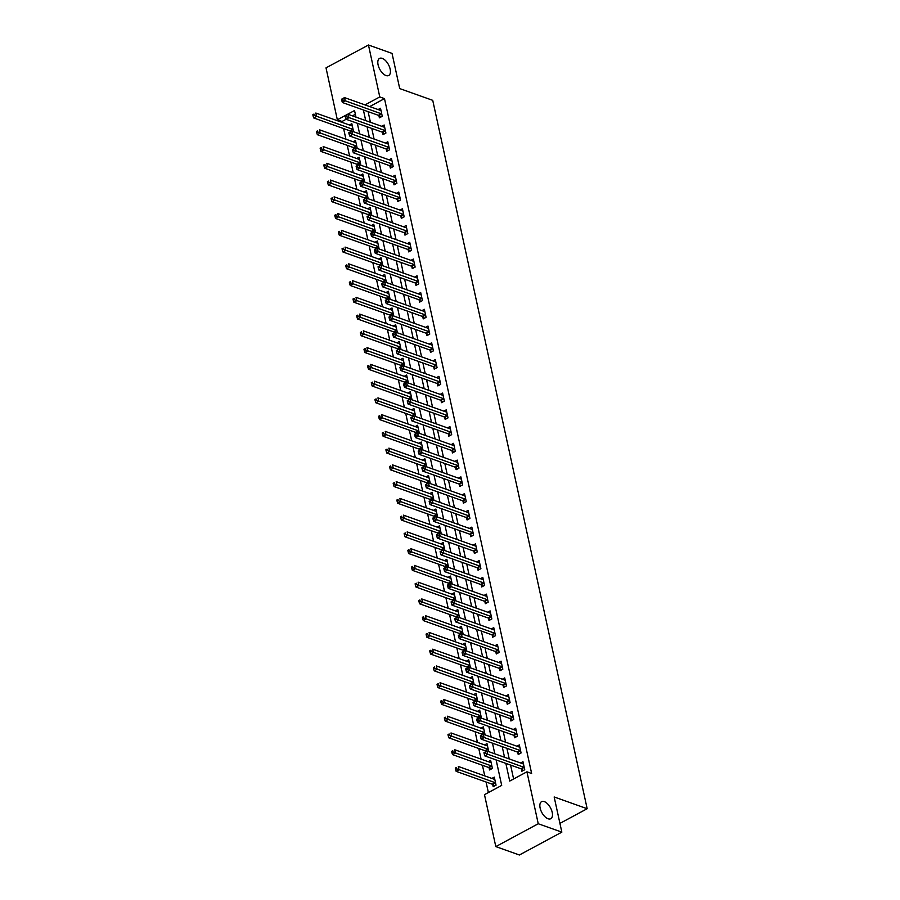 <?xml version="1.0" encoding="UTF-8"?>
<svg xmlns="http://www.w3.org/2000/svg" width="900" height="900" viewBox="0 0 900 900"><rect width="100%" height="100%" fill="white"/><g stroke="black" fill="none" stroke-linecap="round" stroke-linejoin="round"><path stroke-width="1.35" d="M385.988 75.532A9.686 4.928 -118.3 0 1 378.754 67.061A9.686 4.928 -118.3 0 1 379.53 58.432A9.686 4.928 -118.3 0 1 382.252 58.376A9.686 4.928 -118.3 0 1 389.486 66.859A9.686 4.928 -118.3 0 1 388.71 75.487A9.686 4.928 -118.3 0 1 385.988 75.532M548.044 818.764A9.686 4.928 -118.3 0 1 540.799 810.281A9.686 4.928 -118.3 0 1 541.575 801.653A9.686 4.928 -118.3 0 1 544.298 801.607A9.686 4.928 -118.3 0 1 551.531 810.09A9.686 4.928 -118.3 0 1 550.766 818.719A9.686 4.928 -118.3 0 1 548.044 818.764M346.129 119.284L342.056 121.478L337.343 119.79L326.014 67.86L368.46 45L392.04 53.392L399.713 88.582L432.731 100.339L587.171 808.717L554.164 796.961L561.836 832.14L519.39 855L495.81 846.607L484.481 794.666L501.694 785.396L496.136 759.938M342.056 121.478L342.27 122.456M343.609 128.588L345.926 139.207M347.254 145.339L349.571 155.97M350.91 162.101L353.228 172.721M354.566 178.852L356.884 189.472M358.223 195.604L360.54 206.224M361.868 212.355L364.185 222.986M365.524 229.118L367.841 239.737M369.18 245.869L371.498 256.489M372.825 262.62L375.142 273.251M376.481 279.382L378.799 290.002M380.137 296.134L382.455 306.754M383.794 312.885L386.111 323.505M387.439 329.636L389.756 340.267M391.095 346.399L393.412 357.019M394.751 363.15L397.069 373.77M398.407 379.901L400.714 390.521M402.053 396.664L404.37 407.284M405.709 413.415L408.026 424.035M409.365 430.166L411.683 440.786M413.01 446.918L415.327 457.549M416.666 463.68L418.984 474.3M420.322 480.431L422.64 491.051M423.979 497.183L426.285 507.803M427.624 513.945L429.941 524.565M431.28 530.696L433.598 541.316M434.936 547.447L437.254 558.067M438.581 564.199L440.899 574.83M442.238 580.961L444.555 591.581M445.894 597.712L448.211 608.332M449.55 614.464L451.856 625.084M453.195 631.226L455.512 641.846M456.851 647.977L459.169 658.597M460.507 664.729L462.825 675.349M464.152 681.48L466.47 692.111M467.809 698.242L470.126 708.863M471.465 714.994L473.782 725.614M475.121 731.745L477.428 742.365M478.766 748.508L481.084 759.127M482.423 765.259L484.74 775.879M486.079 782.01L488.374 792.562M355.365 114.3L352.451 115.875M492.716 784.53L493.189 786.712L496.058 785.16L494.303 777.116L491.884 778.421M489.06 767.768L489.532 769.95L492.401 768.409L490.646 760.365L488.228 761.67M488.745 751.646L487.001 743.614L484.582 744.919M485.404 751.016L485.572 751.781M485.1 734.895L483.345 726.863L480.926 728.156M481.748 734.265L481.916 735.03M481.444 718.144L479.689 710.1L477.27 711.405M478.103 717.514L478.271 718.279M477.787 701.393L476.032 693.349L473.614 694.654M474.446 700.751L474.615 701.516M474.131 684.63L472.387 676.597L469.969 677.891M470.79 684L470.959 684.765M470.486 667.879L468.731 659.835L466.312 661.14M467.145 667.249L467.303 668.014M466.83 651.127L465.075 643.084L462.656 644.389M463.489 650.486L463.657 651.251M463.174 634.365L461.419 626.332L459.011 627.637M459.832 633.735L460.001 634.5M459.529 617.614L457.774 609.581L455.355 610.875M456.176 616.984L456.345 617.749M455.873 600.863L454.118 592.819L451.699 594.124M452.531 600.232L452.7 600.998M452.216 584.111L450.461 576.067L448.043 577.373M448.875 583.47L449.044 584.235M448.56 567.349L446.816 559.316L444.397 560.61M445.219 566.719L445.387 567.484M444.915 550.597L443.16 542.554L440.741 543.859M441.574 549.967L441.731 550.733M441.259 533.846L439.504 525.803L437.085 527.108M437.918 533.205L438.086 533.97M437.603 517.084L435.848 509.051L433.44 510.356M434.261 516.454L434.43 517.219M433.957 500.332L432.202 492.3L429.784 493.594M430.605 499.702L430.774 500.468M430.301 483.581L428.546 475.537L426.127 476.843M426.96 482.951L427.129 483.716M426.645 466.83L424.89 458.786L422.471 460.091M423.304 466.189L423.473 466.954M422.989 450.067L421.245 442.035L418.826 443.329M419.647 449.438L419.816 450.202M419.344 433.316L417.589 425.272L415.17 426.577M416.002 432.686L416.16 433.451M415.688 416.565L413.933 408.521L411.514 409.826M412.346 415.924L412.515 416.689M412.031 399.814L410.276 391.77L407.869 393.075M408.69 399.173L408.859 399.938M408.386 383.051L406.631 375.019L404.213 376.312M405.034 382.421L405.202 383.186M404.73 366.3L402.975 358.256L400.556 359.561M401.389 365.67L401.558 366.435M401.074 349.549L399.319 341.505L396.9 342.81M397.733 348.907L397.901 349.673M397.418 332.786L395.674 324.754L393.255 326.059M394.076 332.156L394.245 332.921M393.772 316.035L392.017 307.991L389.599 309.296M390.431 315.405L390.589 316.17M390.116 299.284L388.361 291.24L385.942 292.545M386.775 298.654L386.944 299.407M386.46 282.532L384.705 274.489L382.286 275.794M383.119 281.891L383.287 282.656M382.815 265.77L381.06 257.738L378.641 259.031M379.463 265.14L379.631 265.905M379.159 249.019L377.404 240.975L374.985 242.28M375.817 248.389L375.986 249.154M375.502 232.268L373.748 224.224L371.329 225.529M372.161 231.626L372.33 232.391M371.846 215.505L370.103 207.472L367.684 208.778M368.505 214.875L368.674 215.64M368.201 198.754L366.446 190.71L364.027 192.015M364.86 198.124L365.017 198.889M364.545 182.002L362.79 173.959L360.371 175.264M361.204 181.373L361.373 182.126M360.889 165.251L359.134 157.208L356.715 158.513M357.548 164.61L357.716 165.375M357.244 148.489L355.489 140.456L353.07 141.75M353.891 147.859L354.06 148.624M353.588 131.737L351.832 123.694L349.414 124.999M350.246 131.108L350.415 131.873M505.868 763.403L509.715 781.076L526.928 771.806L531.641 773.482L384.491 98.617L369.72 106.571M368.111 111.656L370.429 122.288M371.767 128.419L374.085 139.039M375.424 145.17L377.741 155.79M379.069 161.921L381.386 172.541M382.725 178.672L385.043 189.304M386.381 195.435L388.699 206.055M390.037 212.186L392.344 222.806M393.683 228.938L396 239.569M397.339 245.7L399.656 256.32M400.995 262.451L403.312 273.071M404.64 279.202L406.957 289.822M408.296 295.954L410.614 306.585M411.952 312.716L414.27 323.336M415.609 329.468L417.915 340.088M419.254 346.219L421.571 356.839M422.91 362.981L425.228 373.601M426.566 379.733L428.884 390.353M430.211 396.484L432.529 407.104M433.868 413.235L436.185 423.866M437.524 429.998L439.841 440.618M441.18 446.749L443.486 457.369M444.825 463.5L447.142 474.12M448.481 480.262L450.799 490.882M452.137 497.014L454.455 507.634M455.782 513.765L458.1 524.385M459.439 530.516L461.756 541.148M463.095 547.279L465.412 557.899M466.751 564.03L469.058 574.65M470.396 580.781L472.714 591.401M474.053 597.544L476.37 608.164M477.709 614.295L480.026 624.915M481.354 631.046L483.671 641.666M485.01 647.798L487.327 658.429M488.666 664.56L490.984 675.18M492.322 681.311L494.629 691.931M495.968 698.062L498.285 708.683M499.624 714.825L501.941 725.445M503.28 731.576L505.598 742.196M506.925 748.327L509.243 758.947M510.581 765.079L513.608 778.972M521.392 769.084L521.865 771.266L524.734 769.714L522.979 761.681L520.56 762.975M517.736 752.332L518.209 754.504L521.077 752.962L519.322 744.919L516.904 746.224M514.08 735.57L514.553 737.752L517.421 736.211L515.678 728.168L513.259 729.472M510.435 718.819L510.907 721.001L513.776 719.46L512.021 711.416L509.603 712.721M506.779 702.067L507.251 704.25L510.12 702.697L508.365 694.654L505.946 695.959M503.123 685.316L503.595 687.488L506.464 685.946L504.709 677.903L502.29 679.207M499.466 668.554L499.95 670.736L502.819 669.195L501.064 661.151L498.645 662.456M495.821 651.803L496.294 653.985L499.162 652.433L497.407 644.4L494.989 645.694M492.165 635.051L492.637 637.222L495.506 635.681L493.751 627.637L491.332 628.942M488.509 618.289L488.981 620.471L491.85 618.93L490.106 610.886L487.688 612.191M484.853 601.538L485.336 603.72L488.205 602.179L486.45 594.135L484.031 595.44M481.207 584.786L481.68 586.969L484.549 585.416L482.794 577.384L480.375 578.678M477.551 568.035L478.024 570.206L480.892 568.665L479.137 560.621L476.719 561.926M473.895 551.273L474.379 553.455L477.248 551.914L475.493 543.87L473.074 545.175M470.25 534.521L470.723 536.704L473.591 535.163L471.836 527.119L469.418 528.413M466.594 517.77L467.066 519.952L469.935 518.4L468.18 510.356L465.761 511.661M462.938 501.007L463.41 503.19L466.279 501.649L464.524 493.605L462.116 494.91M459.281 484.256L459.765 486.439L462.634 484.897L460.879 476.854L458.46 478.159M455.636 467.505L456.109 469.688L458.978 468.135L457.223 460.103L454.804 461.396M451.98 450.754L452.452 452.925L455.321 451.384L453.566 443.34L451.147 444.645M448.324 433.991L448.808 436.174L451.665 434.632L449.921 426.589L447.502 427.894M444.679 417.24L445.151 419.423L448.02 417.881L446.265 409.838L443.846 411.131M441.022 400.489L441.495 402.671L444.364 401.119L442.609 393.075L440.19 394.38M437.366 383.726L437.839 385.909L440.707 384.368L438.952 376.324L436.545 377.629M433.71 366.975L434.194 369.157L437.062 367.616L435.308 359.572L432.889 360.877M430.065 350.224L430.537 352.406L433.406 350.854L431.651 342.821L429.233 344.115M426.409 333.473L426.881 335.644L429.75 334.103L427.995 326.059L425.576 327.364M422.752 316.71L423.236 318.892L426.094 317.351L424.35 309.308L421.931 310.613M419.108 299.959L419.58 302.141L422.449 300.6L420.694 292.556L418.275 293.85M415.451 283.207L415.924 285.39L418.793 283.838L417.037 275.794L414.619 277.099M411.795 266.445L412.267 268.627L415.136 267.086L413.381 259.043L410.974 260.347M408.139 249.694L408.623 251.876L411.491 250.335L409.736 242.291L407.317 243.596M404.494 232.942L404.966 235.125L407.835 233.572L406.08 225.54L403.661 226.834M400.838 216.191L401.31 218.362L404.179 216.821L402.424 208.778L400.005 210.083M397.181 199.429L397.665 201.611L400.522 200.07L398.779 192.026L396.36 193.331M393.536 182.678L394.009 184.86L396.877 183.319L395.123 175.275L392.704 176.58M389.88 165.926L390.353 168.109L393.221 166.556L391.466 158.513L389.048 159.817M386.224 149.164L386.696 151.346L389.565 149.805L387.81 141.761L385.391 143.066M382.567 132.412L383.051 134.595L385.92 133.054L384.165 125.01L381.746 126.315M378.923 115.661L379.395 117.844L382.264 116.291L380.509 108.259L378.09 109.552M559.924 823.387L587.171 808.717M561.836 832.14L538.245 823.748L495.81 846.607M368.46 45L379.777 96.941L365.006 104.895M384.491 98.617L379.777 96.941M526.928 771.806L538.245 823.748M363.397 109.98L365.715 120.6M367.054 126.731L369.371 137.362M370.699 143.494L373.016 154.114M374.355 160.245L376.673 170.865M378.011 176.996L380.329 187.616M381.668 193.748L383.974 204.379M385.312 210.51L387.63 221.13M388.969 227.261L391.286 237.881M392.625 244.013L394.942 254.632M396.27 260.775L398.588 271.395M399.926 277.526L402.244 288.146M403.582 294.277L405.9 304.897M407.239 311.029L409.545 321.66M410.884 327.791L413.201 338.411M414.54 344.543L416.858 355.162M418.196 361.294L420.514 371.914M421.841 378.056L424.159 388.676M425.498 394.808L427.815 405.428M429.154 411.559L431.471 422.179M432.81 428.31L435.116 438.941M436.455 445.072L438.772 455.692M440.111 461.824L442.429 472.444M443.767 478.575L446.085 489.195M447.412 495.338L449.73 505.957M451.069 512.089L453.386 522.709M454.725 528.84L457.043 539.46M458.381 545.591L460.688 556.222M462.026 562.354L464.344 572.974M465.683 579.105L468 589.725M469.339 595.856L471.656 606.476M472.984 612.619L475.301 623.239M476.64 629.37L478.957 639.99M480.296 646.121L482.614 656.741M483.952 662.873L486.259 673.504M487.598 679.635L489.915 690.255M491.254 696.386L493.571 707.006M494.91 713.137L497.228 723.758M498.555 729.889L500.873 740.52M502.211 746.651L504.529 757.271M355.984 117.135L354.544 110.531L337.343 119.79M494.798 753.806L492.491 743.186M491.152 737.055L488.835 726.435M487.496 720.293L485.179 709.673M483.84 703.541L481.522 692.921M480.195 686.79L477.877 676.17M476.539 670.039L474.221 659.408M472.882 653.276L470.565 642.656M469.226 636.525L466.909 625.905M465.581 619.774L463.264 609.154M461.925 603.023L459.608 592.391M458.269 586.26L455.951 575.64M454.613 569.509L452.306 558.889M450.968 552.757L448.65 542.126M447.311 535.995L444.994 525.375M443.655 519.244L441.338 508.624M440.01 502.493L437.692 491.873M436.354 485.741L434.036 475.11M432.697 468.979L430.38 458.359M429.041 452.228L426.735 441.608M425.396 435.476L423.079 424.856M421.74 418.714L419.423 408.094M418.084 401.963L415.766 391.343M414.439 385.211L412.121 374.591M410.782 368.46L408.465 357.829M407.126 351.697L404.809 341.077M403.47 334.946L401.164 324.326M399.825 318.195L397.507 307.575M396.169 301.433L393.851 290.812M392.512 284.681L390.195 274.061M388.868 267.93L386.55 257.31M385.211 251.179L382.894 240.547M381.555 234.416L379.238 223.796M377.899 217.665L375.593 207.045M374.254 200.914L371.936 190.294M370.598 184.151L368.28 173.531M366.941 167.4L364.624 156.78M363.296 150.649L360.979 140.029M359.64 133.898L357.322 123.266M483.964 752.67L484.256 754.009L485.404 753.39L485.111 752.051L483.964 752.67L486.979 751.028L523.012 763.852A1.519 0.765 61.7 0 0 523.35 763.886L523.451 763.852M485.111 752.051L486.979 751.028L487.71 754.369L484.841 755.921L520.886 768.746A1.519 0.765 61.7 0 1 521.257 768.971L523.17 770.558M524.261 767.543L524.126 767.43A1.519 0.765 61.7 0 0 523.744 767.205L485.404 753.39M484.256 754.009L484.841 755.921M494.775 779.299L494.674 779.321A1.519 0.765 -118.3 0 1 494.336 779.299L458.303 766.462L459.034 769.815L456.165 771.356L492.21 784.192A1.519 0.765 -118.3 0 1 492.581 784.418L494.494 786.004M456.728 768.836L456.435 767.498L455.287 768.116L455.58 769.455L456.728 768.836L495.067 782.651A1.519 0.765 -118.3 0 1 495.45 782.876L495.585 782.977M455.287 768.116L456.435 767.498M456.165 771.356L455.58 769.455M480.319 735.919L480.611 737.258L481.759 736.639L481.466 735.3L480.319 735.919L483.334 734.265L519.368 747.101A1.519 0.765 61.7 0 0 519.694 747.124L519.795 747.101M481.466 735.3L483.334 734.265L484.065 737.617L481.196 739.159L517.23 751.995A1.519 0.765 61.7 0 1 517.601 752.22L519.525 753.806M520.605 750.78L520.47 750.679A1.519 0.765 61.7 0 0 520.099 750.454L481.759 736.639M480.611 737.258L481.196 739.159M476.662 719.168L476.955 720.506L478.103 719.887L477.81 718.549L476.662 719.168L479.678 717.514L515.711 730.35A1.519 0.765 61.7 0 0 516.038 730.373L516.15 730.35M477.81 718.549L479.678 717.514L480.409 720.866L477.54 722.408L513.574 735.244A1.519 0.765 61.7 0 1 513.945 735.469L515.869 737.044M516.949 734.029L516.814 733.916A1.519 0.765 61.7 0 0 516.442 733.691L478.103 719.887M476.955 720.506L477.54 722.408M473.006 702.405L473.299 703.744L474.446 703.136L474.154 701.786L473.006 702.405L476.021 700.762L512.055 713.587A1.519 0.765 61.7 0 0 512.392 713.621L512.494 713.599M474.154 701.786L476.021 700.762L476.752 704.115L473.884 705.656L509.918 718.481A1.519 0.765 61.7 0 1 510.3 718.706L512.212 720.293M513.293 717.278L513.158 717.165A1.519 0.765 61.7 0 0 512.786 716.94L474.446 703.136M473.299 703.744L473.884 705.656M491.119 762.548L491.017 762.57A1.519 0.765 -118.3 0 1 490.691 762.548L454.657 749.711L455.389 753.064L452.52 754.605L488.554 767.441A1.519 0.765 -118.3 0 1 488.925 767.666L490.849 769.241M453.082 752.085L452.79 750.746L451.642 751.365L451.935 752.704L453.082 752.085L491.423 765.9A1.519 0.765 -118.3 0 1 491.794 766.114L491.929 766.226M451.642 751.365L452.79 750.746M452.52 754.605L451.935 752.704M487.474 745.796L487.361 745.819A1.519 0.765 -118.3 0 1 487.035 745.785L451.001 732.96L451.733 736.312L448.864 737.854L484.897 750.69A1.519 0.765 -118.3 0 1 485.269 750.904L486.034 751.534M449.426 735.334L449.134 733.984L447.986 734.602L448.279 735.952L449.426 735.334L487.766 749.137A1.519 0.765 -118.3 0 1 488.137 749.363L488.272 749.475M447.986 734.602L449.134 733.984M448.864 737.854L448.279 735.952M483.817 729.034L483.716 729.067A1.519 0.765 -118.3 0 1 483.379 729.034L447.345 716.197L448.076 719.55L445.207 721.102L481.241 733.928A1.519 0.765 -118.3 0 1 481.624 734.153L482.377 734.783M445.77 718.571L445.478 717.232L444.33 717.851L444.623 719.19L445.77 718.571L484.11 732.386A1.519 0.765 -118.3 0 1 484.481 732.611L484.616 732.724M444.33 717.851L445.478 717.232M445.207 721.102L444.623 719.19M469.361 685.654L469.654 686.992L470.801 686.374L470.509 685.035L469.361 685.654L472.376 684L508.41 696.836A1.519 0.765 61.7 0 0 508.736 696.87L508.838 696.836M470.509 685.035L472.376 684L473.096 687.352L470.239 688.905L506.272 701.73A1.519 0.765 61.7 0 1 506.644 701.955L508.567 703.541M509.647 700.526L509.512 700.414A1.519 0.765 61.7 0 0 509.141 700.189L470.801 686.374M469.654 686.992L470.239 688.905M480.161 712.283L480.06 712.305A1.519 0.765 -118.3 0 1 479.734 712.283L443.7 699.446L444.42 702.799L441.562 704.34L477.596 717.176A1.519 0.765 -118.3 0 1 477.968 717.401L478.721 718.031M442.125 701.82L441.832 700.481L440.685 701.1L440.978 702.439L442.125 701.82L480.465 715.635A1.519 0.765 -118.3 0 1 480.836 715.849L480.971 715.961M440.685 701.1L441.832 700.481M441.562 704.34L440.978 702.439M465.705 668.903L465.998 670.241L467.145 669.623L466.853 668.284L465.705 668.903L468.72 667.249L504.754 680.085A1.519 0.765 61.7 0 0 505.08 680.107L505.192 680.085M466.853 668.284L468.72 667.249L469.451 670.601L466.582 672.143L502.616 684.979A1.519 0.765 61.7 0 1 502.988 685.204L504.911 686.79M505.991 683.764L505.856 683.651A1.519 0.765 61.7 0 0 505.485 683.438L467.145 669.623M465.998 670.241L466.582 672.143M462.049 652.151L462.341 653.49L463.489 652.871L463.196 651.533L462.049 652.151L465.064 650.498L501.098 663.322A1.519 0.765 61.7 0 0 501.435 663.356L501.536 663.334M463.196 651.533L465.064 650.498L465.795 653.85L462.926 655.391L498.96 668.227A1.519 0.765 61.7 0 1 499.331 668.441L501.255 670.028M502.335 667.012L502.2 666.9A1.519 0.765 61.7 0 0 501.829 666.675L463.489 652.871M462.341 653.49L462.926 655.391M458.392 635.389L458.685 636.727L459.832 636.109L459.54 634.77L458.392 635.389L461.407 633.746L497.441 646.571A1.519 0.765 61.7 0 0 497.779 646.605L497.88 646.571M459.54 634.77L461.407 633.746L462.139 637.087L459.27 638.64L495.315 651.465A1.519 0.765 61.7 0 1 495.686 651.69L497.599 653.276M498.69 650.261L498.555 650.149A1.519 0.765 61.7 0 0 498.173 649.924L459.832 636.109M458.685 636.727L459.27 638.64M454.748 618.637L455.04 619.976L456.188 619.357L455.895 618.019L454.748 618.637L457.762 616.984L493.796 629.82A1.519 0.765 61.7 0 0 494.123 629.842L494.224 629.82M455.895 618.019L457.762 616.984L458.494 620.336L455.625 621.877L491.659 634.714A1.519 0.765 61.7 0 1 492.03 634.939L493.954 636.525M495.034 633.499L494.899 633.398A1.519 0.765 61.7 0 0 494.527 633.173L456.188 619.357M455.04 619.976L455.625 621.877M451.091 601.886L451.384 603.225L452.531 602.606L452.239 601.268L451.091 601.886L454.106 600.232L490.14 613.069A1.519 0.765 61.7 0 0 490.466 613.091L490.579 613.069M452.239 601.268L454.106 600.232L454.838 603.585L451.969 605.126L488.002 617.962A1.519 0.765 61.7 0 1 488.374 618.188L490.298 619.762M491.377 616.748L491.243 616.635A1.519 0.765 61.7 0 0 490.871 616.421L452.531 602.606M451.384 603.225L451.969 605.126M476.516 695.531L476.404 695.554A1.519 0.765 -118.3 0 1 476.077 695.531L440.044 682.695L440.775 686.048L437.906 687.589L473.94 700.425A1.519 0.765 -118.3 0 1 474.311 700.639L475.076 701.269M438.469 685.069L438.176 683.73L437.029 684.349L437.321 685.688L438.469 685.069L476.809 698.873A1.519 0.765 -118.3 0 1 477.18 699.097L477.315 699.21M437.029 684.349L438.176 683.73M437.906 687.589L437.321 685.688M472.86 678.769L472.759 678.803A1.519 0.765 -118.3 0 1 472.421 678.769L436.387 665.944L437.119 669.285L434.25 670.837L470.284 683.663A1.519 0.765 -118.3 0 1 470.655 683.887L471.42 684.518M434.812 668.317L434.52 666.967L433.373 667.586L433.665 668.925L434.812 668.317L473.152 682.121A1.519 0.765 -118.3 0 1 473.524 682.346L473.659 682.459M433.373 667.586L434.52 666.967M434.25 670.837L433.665 668.925M469.204 662.018L469.103 662.051A1.519 0.765 -118.3 0 1 468.765 662.018L432.731 649.181L433.463 652.534L430.594 654.075L466.627 666.911A1.519 0.765 -118.3 0 1 467.01 667.136L467.764 667.766M431.156 651.555L430.864 650.216L429.716 650.835L430.009 652.174L431.156 651.555L469.496 665.37A1.519 0.765 -118.3 0 1 469.879 665.595L470.014 665.696M429.716 650.835L430.864 650.216M430.594 654.075L430.009 652.174M465.548 645.266L465.446 645.289A1.519 0.765 -118.3 0 1 465.12 645.266L429.086 632.43L429.817 635.783L426.949 637.324L462.983 650.16A1.519 0.765 -118.3 0 1 463.354 650.385L464.119 651.004M427.511 634.804L427.219 633.465L426.071 634.084L426.364 635.423L427.511 634.804L465.851 648.619A1.519 0.765 -118.3 0 1 466.223 648.832L466.358 648.945M426.071 634.084L427.219 633.465M426.949 637.324L426.364 635.423M461.902 628.515L461.79 628.538A1.519 0.765 -118.3 0 1 461.464 628.504L425.43 615.679L426.161 619.031L423.293 620.572L459.326 633.409A1.519 0.765 -118.3 0 1 459.697 633.623L460.463 634.252M423.855 618.053L423.562 616.714L422.415 617.321L422.707 618.671L423.855 618.053L462.195 631.856A1.519 0.765 -118.3 0 1 462.566 632.081L462.701 632.194M422.415 617.321L423.562 616.714M423.293 620.572L422.707 618.671M447.435 585.124L447.728 586.474L448.875 585.855L448.582 584.505L447.435 585.124L450.45 583.481L486.484 596.306A1.519 0.765 61.7 0 0 486.821 596.34L486.923 596.317M448.582 584.505L450.45 583.481L451.181 586.834L448.312 588.375L484.346 601.2A1.519 0.765 61.7 0 1 484.729 601.425L486.641 603.011M487.721 599.996L487.586 599.884A1.519 0.765 61.7 0 0 487.215 599.659L448.875 585.855M447.728 586.474L448.312 588.375M458.246 611.752L458.145 611.786A1.519 0.765 -118.3 0 1 457.808 611.752L421.774 598.928L422.505 602.269L419.636 603.821L455.67 616.646A1.519 0.765 -118.3 0 1 456.053 616.871L456.806 617.501M420.199 601.29L419.906 599.951L418.759 600.57L419.051 601.909L420.199 601.29L458.539 615.105A1.519 0.765 -118.3 0 1 458.91 615.33L459.045 615.442M418.759 600.57L419.906 599.951M419.636 603.821L419.051 601.909M443.79 568.373L444.082 569.711L445.23 569.092L444.938 567.754L443.79 568.373L446.805 566.719L482.839 579.555A1.519 0.765 61.7 0 0 483.165 579.589L483.266 579.555M444.938 567.754L446.805 566.719L447.525 570.071L444.668 571.624L480.701 584.449A1.519 0.765 61.7 0 1 481.072 584.674L482.996 586.26M484.076 583.245L483.941 583.133A1.519 0.765 61.7 0 0 483.57 582.908L445.23 569.092M444.082 569.711L444.668 571.624M454.59 595.001L454.489 595.024A1.519 0.765 -118.3 0 1 454.162 595.001L418.129 582.165L418.849 585.518L415.991 587.059L452.025 599.895A1.519 0.765 -118.3 0 1 452.396 600.12L453.15 600.75M416.543 584.539L416.261 583.2L415.114 583.819L415.406 585.158L416.543 584.539L454.894 598.354A1.519 0.765 -118.3 0 1 455.265 598.567L455.4 598.68M415.114 583.819L416.261 583.2M415.991 587.059L415.406 585.158M440.134 551.621L440.426 552.96L441.574 552.341L441.281 551.002L440.134 551.621L443.149 549.967L479.183 562.804A1.519 0.765 61.7 0 0 479.509 562.826L479.621 562.804M441.281 551.002L443.149 549.967L443.88 553.32L441.011 554.861L477.045 567.697A1.519 0.765 61.7 0 1 477.416 567.923L479.34 569.509M480.42 566.483L480.285 566.37A1.519 0.765 61.7 0 0 479.914 566.156L441.574 552.341M440.426 552.96L441.011 554.861M450.945 578.25L450.832 578.273A1.519 0.765 -118.3 0 1 450.506 578.25L414.473 565.414L415.204 568.766L412.335 570.308L448.369 583.144A1.519 0.765 -118.3 0 1 448.74 583.357L449.505 583.988M412.897 567.788L412.605 566.449L411.457 567.067L411.75 568.406L412.897 567.788L451.238 581.591A1.519 0.765 -118.3 0 1 451.609 581.816L451.744 581.929M411.457 567.067L412.605 566.449M412.335 570.308L411.75 568.406M436.478 534.87L436.77 536.209L437.918 535.59L437.625 534.251L436.478 534.87L439.493 533.216L475.526 546.053A1.519 0.765 61.7 0 0 475.864 546.075L475.965 546.053M437.625 534.251L439.493 533.216L440.224 536.569L437.355 538.11L473.389 550.946A1.519 0.765 61.7 0 1 473.76 551.16L475.684 552.746M476.764 549.731L476.629 549.619A1.519 0.765 61.7 0 0 476.257 549.394L437.918 535.59M436.77 536.209L437.355 538.11M447.289 561.499L447.188 561.521A1.519 0.765 -118.3 0 1 446.85 561.488L410.816 548.663L411.548 552.015L408.679 553.556L444.713 566.381A1.519 0.765 -118.3 0 1 445.084 566.606L445.849 567.236M409.241 551.036L408.949 549.686L407.801 550.305L408.094 551.644L409.241 551.036L447.581 564.84A1.519 0.765 -118.3 0 1 447.952 565.065L448.088 565.178M407.801 550.305L408.949 549.686M408.679 553.556L408.094 551.644M432.821 518.108L433.114 519.446L434.261 518.827L433.969 517.489L432.821 518.108L435.836 516.465L471.87 529.29A1.519 0.765 61.7 0 0 472.207 529.324L472.309 529.29M433.969 517.489L435.836 516.465L436.567 519.806L433.699 521.359L469.733 534.184A1.519 0.765 61.7 0 1 470.115 534.409L472.027 535.995M473.119 532.98L472.984 532.868A1.519 0.765 61.7 0 0 472.601 532.642L434.261 518.827M433.114 519.446L433.699 521.359M443.632 544.736L443.531 544.77A1.519 0.765 -118.3 0 1 443.194 544.736L407.16 531.9L407.891 535.252L405.022 536.805L441.056 549.63A1.519 0.765 -118.3 0 1 441.439 549.855L442.192 550.485M405.585 534.274L405.293 532.935L404.145 533.554L404.438 534.892L405.585 534.274L443.925 548.089A1.519 0.765 -118.3 0 1 444.308 548.314L444.442 548.415M404.145 533.554L405.293 532.935M405.022 536.805L404.438 534.892M429.176 501.356L429.469 502.695L430.616 502.076L430.324 500.738L429.176 501.356L432.191 499.702L468.225 512.539A1.519 0.765 61.7 0 0 468.551 512.561L468.652 512.539M430.324 500.738L432.191 499.702L432.923 503.055L430.054 504.596L466.088 517.433A1.519 0.765 61.7 0 1 466.459 517.658L468.382 519.244M469.463 516.217L469.327 516.116A1.519 0.765 61.7 0 0 468.956 515.891L430.616 502.076M429.469 502.695L430.054 504.596M439.976 527.985L439.875 528.007A1.519 0.765 -118.3 0 1 439.549 527.985L403.515 515.149L404.246 518.501L401.377 520.043L437.411 532.879A1.519 0.765 -118.3 0 1 437.782 533.104L438.548 533.722M401.94 517.523L401.647 516.184L400.5 516.803L400.793 518.141L401.94 517.523L440.28 531.337A1.519 0.765 -118.3 0 1 440.651 531.551L440.786 531.664M400.5 516.803L401.647 516.184M401.377 520.043L400.793 518.141M425.52 484.605L425.812 485.944L426.96 485.325L426.668 483.986L425.52 484.605L428.535 482.951L464.569 495.787A1.519 0.765 61.7 0 0 464.895 495.81L465.007 495.787M426.668 483.986L428.535 482.951L429.266 486.304L426.397 487.845L462.431 500.681A1.519 0.765 61.7 0 1 462.803 500.906L464.726 502.481M465.806 499.466L465.671 499.354A1.519 0.765 61.7 0 0 465.3 499.14L426.96 485.325M425.812 485.944L426.397 487.845M421.864 467.843L422.156 469.192L423.304 468.574L423.011 467.224L421.864 467.843L424.879 466.2L460.912 479.025A1.519 0.765 61.7 0 0 461.25 479.059L461.351 479.036M423.011 467.224L424.879 466.2L425.61 469.553L422.741 471.094L458.775 483.93A1.519 0.765 61.7 0 1 459.157 484.144L461.07 485.73M462.15 482.715L462.015 482.603A1.519 0.765 61.7 0 0 461.644 482.377L423.304 468.574M422.156 469.192L422.741 471.094M418.219 451.091L418.511 452.43L419.647 451.811L419.366 450.473L418.219 451.091L421.234 449.438L457.267 462.274A1.519 0.765 61.7 0 0 457.594 462.308L457.695 462.274M419.366 450.473L421.234 449.438L421.954 452.79L419.096 454.343L455.13 467.168A1.519 0.765 61.7 0 1 455.501 467.392L457.425 468.979M458.505 465.964L458.37 465.851A1.519 0.765 61.7 0 0 457.999 465.626L419.647 451.811M418.511 452.43L419.096 454.343M414.562 434.34L414.855 435.679L416.002 435.06L415.71 433.721L414.562 434.34L417.577 432.686L453.611 445.522A1.519 0.765 61.7 0 0 453.938 445.545L454.05 445.522M415.71 433.721L417.577 432.686L418.309 436.039L415.44 437.58L451.474 450.416A1.519 0.765 61.7 0 1 451.845 450.641L453.769 452.228M454.849 449.201L454.714 449.089A1.519 0.765 61.7 0 0 454.343 448.875L416.002 435.06M414.855 435.679L415.44 437.58M410.906 417.589L411.199 418.928L412.346 418.309L412.054 416.97L410.906 417.589L413.921 415.935L449.955 428.771A1.519 0.765 61.7 0 0 450.293 428.794L450.394 428.771M412.054 416.97L413.921 415.935L414.652 419.287L411.784 420.829L447.817 433.665A1.519 0.765 61.7 0 1 448.189 433.879L450.113 435.465M451.192 432.45L451.058 432.338A1.519 0.765 61.7 0 0 450.686 432.113L412.346 418.309M411.199 418.928L411.784 420.829M407.25 400.826L407.543 402.165L408.69 401.558L408.397 400.207L407.25 400.826L410.265 399.184L446.299 412.009A1.519 0.765 61.7 0 0 446.636 412.043L446.738 412.02M408.397 400.207L410.265 399.184L410.996 402.525L408.127 404.077L444.161 416.902A1.519 0.765 61.7 0 1 444.544 417.127L446.456 418.714M447.548 415.699L447.412 415.586A1.519 0.765 61.7 0 0 447.03 415.361L408.69 401.558M407.543 402.165L408.127 404.077M403.605 384.075L403.897 385.414L405.045 384.795L404.752 383.456L403.605 384.075L406.62 382.421L442.654 395.257A1.519 0.765 61.7 0 0 442.98 395.291L443.081 395.257M404.752 383.456L406.62 382.421L407.351 385.774L404.483 387.315L440.516 400.151A1.519 0.765 61.7 0 1 440.887 400.376L442.811 401.963M443.891 398.936L443.756 398.835A1.519 0.765 61.7 0 0 443.385 398.61L405.045 384.795M403.897 385.414L404.483 387.315M399.949 367.324L400.241 368.662L401.389 368.044L401.096 366.705L399.949 367.324L402.964 365.67L438.998 378.506A1.519 0.765 61.7 0 0 439.324 378.529L439.436 378.506M401.096 366.705L402.964 365.67L403.695 369.022L400.826 370.564L436.86 383.4A1.519 0.765 61.7 0 1 437.231 383.625L439.155 385.2M440.235 382.185L440.1 382.072A1.519 0.765 61.7 0 0 439.729 381.859L401.389 368.044M400.241 368.662L400.826 370.564M396.293 350.561L396.585 351.911L397.733 351.293L397.44 349.954L396.293 350.561L399.308 348.919L435.341 361.744A1.519 0.765 61.7 0 0 435.679 361.777L435.78 361.755M397.44 349.954L399.308 348.919L400.039 352.271L397.17 353.812L433.204 366.649A1.519 0.765 61.7 0 1 433.586 366.863L435.499 368.449M436.579 365.434L436.444 365.321A1.519 0.765 61.7 0 0 436.072 365.096L397.733 351.293M396.585 351.911L397.17 353.812M392.647 333.81L392.94 335.149L394.076 334.53L393.795 333.191L392.647 333.81L395.651 332.168L431.696 344.993A1.519 0.765 61.7 0 0 432.022 345.026L432.124 344.993M393.795 333.191L395.651 332.168L396.382 335.509L393.525 337.061L429.559 349.886A1.519 0.765 61.7 0 1 429.93 350.111L431.854 351.697M432.934 348.683L432.799 348.57A1.519 0.765 61.7 0 0 432.428 348.345L394.076 334.53M392.94 335.149L393.525 337.061M388.991 317.059L389.284 318.397L390.431 317.779L390.139 316.44L388.991 317.059L392.006 315.405L428.04 328.241A1.519 0.765 61.7 0 0 428.366 328.264L428.479 328.241M390.139 316.44L392.006 315.405L392.738 318.757L389.869 320.299L425.902 333.135A1.519 0.765 61.7 0 1 426.274 333.36L428.197 334.946M429.277 331.92L429.142 331.808A1.519 0.765 61.7 0 0 428.771 331.594L390.431 317.779M389.284 318.397L389.869 320.299M385.335 300.308L385.627 301.646L386.775 301.027L386.483 299.689L385.335 300.308L388.35 298.654L424.384 311.49A1.519 0.765 61.7 0 0 424.721 311.512L424.822 311.49M386.483 299.689L388.35 298.654L389.081 302.006L386.213 303.548L422.246 316.384A1.519 0.765 61.7 0 1 422.618 316.598L424.541 318.184M425.621 315.169L425.486 315.056A1.519 0.765 61.7 0 0 425.115 314.831L386.775 301.027M385.627 301.646L386.213 303.548M381.679 283.545L381.971 284.884L383.119 284.276L382.826 282.926L381.679 283.545L384.694 281.903L420.728 294.728A1.519 0.765 61.7 0 0 421.065 294.761L421.166 294.739M382.826 282.926L384.694 281.903L385.425 285.255L382.556 286.796L418.59 299.621A1.519 0.765 61.7 0 1 418.973 299.846L420.885 301.433M421.976 298.418L421.841 298.305A1.519 0.765 61.7 0 0 421.459 298.08L383.119 284.276M381.971 284.884L382.556 286.796M378.034 266.794L378.326 268.132L379.474 267.514L379.181 266.175L378.034 266.794L381.049 265.14L417.082 277.976A1.519 0.765 61.7 0 0 417.409 278.01L417.51 277.976M379.181 266.175L381.049 265.14L381.78 268.493L378.911 270.045L414.945 282.87A1.519 0.765 61.7 0 1 415.316 283.095L417.24 284.681M418.32 281.655L418.185 281.554A1.519 0.765 61.7 0 0 417.814 281.329L379.474 267.514M378.326 268.132L378.911 270.045M374.377 250.042L374.67 251.381L375.817 250.763L375.525 249.424L374.377 250.042L377.392 248.389L413.426 261.225A1.519 0.765 61.7 0 0 413.752 261.248L413.865 261.225M375.525 249.424L377.392 248.389L378.124 251.741L375.255 253.282L411.289 266.119A1.519 0.765 61.7 0 1 411.66 266.344L413.584 267.93M414.664 264.904L414.529 264.791A1.519 0.765 61.7 0 0 414.157 264.577L375.817 250.763M374.67 251.381L375.255 253.282M370.721 233.28L371.014 234.63L372.161 234.011L371.869 232.672L370.721 233.28L373.736 231.638L409.77 244.463A1.519 0.765 61.7 0 0 410.108 244.496L410.209 244.474M371.869 232.672L373.736 231.638L374.468 234.99L371.599 236.531L407.632 249.368A1.519 0.765 61.7 0 1 408.015 249.581L409.928 251.167M411.007 248.153L410.873 248.04A1.519 0.765 61.7 0 0 410.501 247.815L372.161 234.011M371.014 234.63L371.599 236.531M367.076 216.529L367.369 217.868L368.505 217.249L368.213 215.91L367.076 216.529L370.08 214.886L406.125 227.711A1.519 0.765 61.7 0 0 406.451 227.745L406.553 227.711M368.213 215.91L370.08 214.886L370.811 218.227L367.954 219.78L403.988 232.605A1.519 0.765 61.7 0 1 404.359 232.83L406.282 234.416M407.363 231.401L407.228 231.289A1.519 0.765 61.7 0 0 406.856 231.064L368.505 217.249M367.369 217.868L367.954 219.78M363.42 199.778L363.713 201.116L364.86 200.498L364.567 199.159L363.42 199.778L366.435 198.124L402.469 210.96A1.519 0.765 61.7 0 0 402.795 210.982L402.907 210.96M364.567 199.159L366.435 198.124L367.166 201.476L364.298 203.018L400.331 215.854A1.519 0.765 61.7 0 1 400.702 216.079L402.626 217.665M403.706 214.639L403.571 214.526A1.519 0.765 61.7 0 0 403.2 214.312L364.86 200.498M363.713 201.116L364.298 203.018M436.331 511.234L436.219 511.256A1.519 0.765 -118.3 0 1 435.892 511.223L399.859 498.397L400.59 501.75L397.721 503.291L433.755 516.127A1.519 0.765 -118.3 0 1 434.126 516.341L434.891 516.971M398.284 500.771L397.991 499.433L396.844 500.04L397.136 501.39L398.284 500.771L436.624 514.575A1.519 0.765 -118.3 0 1 436.995 514.8L437.13 514.913M396.844 500.04L397.991 499.433M397.721 503.291L397.136 501.39M432.675 494.471L432.574 494.505A1.519 0.765 -118.3 0 1 432.236 494.471L396.202 481.646L396.934 484.988L394.065 486.54L430.099 499.365A1.519 0.765 -118.3 0 1 430.481 499.59L431.235 500.22M394.627 484.009L394.335 482.67L393.188 483.289L393.48 484.627L394.627 484.009L432.968 497.824A1.519 0.765 -118.3 0 1 433.339 498.049L433.474 498.161M393.188 483.289L394.335 482.67M394.065 486.54L393.48 484.627M429.019 477.72L428.918 477.743A1.519 0.765 -118.3 0 1 428.591 477.72L392.546 464.884L393.277 468.236L390.42 469.777L426.454 482.614A1.519 0.765 -118.3 0 1 426.825 482.839L427.579 483.469M390.971 467.257L390.679 465.919L389.543 466.537L389.835 467.876L390.971 467.257L429.322 481.072A1.519 0.765 -118.3 0 1 429.694 481.286L429.829 481.399M389.543 466.537L390.679 465.919M390.42 469.777L389.835 467.876M425.374 460.969L425.261 460.991A1.519 0.765 -118.3 0 1 424.935 460.969L388.901 448.132L389.632 451.485L386.764 453.026L422.798 465.863A1.519 0.765 -118.3 0 1 423.169 466.076L423.934 466.706M387.326 450.506L387.034 449.168L385.886 449.786L386.179 451.125L387.326 450.506L425.666 464.31A1.519 0.765 -118.3 0 1 426.037 464.535L426.173 464.647M385.886 449.786L387.034 449.168M386.764 453.026L386.179 451.125M421.718 444.218L421.616 444.24A1.519 0.765 -118.3 0 1 421.279 444.206L385.245 431.381L385.976 434.734L383.108 436.275L419.141 449.1A1.519 0.765 -118.3 0 1 419.512 449.325L420.277 449.955M383.67 433.755L383.377 432.405L382.23 433.024L382.522 434.363L383.67 433.755L422.01 447.559A1.519 0.765 -118.3 0 1 422.381 447.784L422.516 447.896M382.23 433.024L383.377 432.405M383.108 436.275L382.522 434.363M418.061 427.455L417.96 427.489A1.519 0.765 -118.3 0 1 417.623 427.455L381.589 414.619L382.32 417.971L379.451 419.524L415.485 432.349A1.519 0.765 -118.3 0 1 415.868 432.574L416.621 433.204M380.014 416.993L379.721 415.654L378.574 416.272L378.866 417.611L380.014 416.993L418.354 430.808A1.519 0.765 -118.3 0 1 418.736 431.032L418.871 431.134M378.574 416.272L379.721 415.654M379.451 419.524L378.866 417.611M414.405 410.704L414.304 410.726A1.519 0.765 -118.3 0 1 413.978 410.704L377.944 397.868L378.675 401.22L375.806 402.761L411.84 415.598A1.519 0.765 -118.3 0 1 412.211 415.822L412.976 416.441M376.369 400.241L376.076 398.902L374.929 399.521L375.221 400.86L376.369 400.241L414.709 414.056A1.519 0.765 -118.3 0 1 415.08 414.27L415.215 414.382M374.929 399.521L376.076 398.902M375.806 402.761L375.221 400.86M410.76 393.952L410.647 393.975A1.519 0.765 -118.3 0 1 410.321 393.941L374.287 381.116L375.019 384.469L372.15 386.01L408.184 398.846A1.519 0.765 -118.3 0 1 408.555 399.06L409.32 399.69M372.713 383.49L372.42 382.151L371.272 382.759L371.565 384.109L372.713 383.49L411.053 397.294A1.519 0.765 -118.3 0 1 411.424 397.519L411.559 397.631M371.272 382.759L372.42 382.151M372.15 386.01L371.565 384.109M407.104 377.19L407.002 377.224A1.519 0.765 -118.3 0 1 406.665 377.19L370.631 364.365L371.363 367.706L368.494 369.259L404.527 382.084A1.519 0.765 -118.3 0 1 404.91 382.309L405.664 382.939M369.056 366.728L368.764 365.389L367.616 366.007L367.909 367.346L369.056 366.728L407.396 380.543A1.519 0.765 -118.3 0 1 407.767 380.767L407.902 380.88M367.616 366.007L368.764 365.389M368.494 369.259L367.909 367.346M403.447 360.439L403.346 360.461A1.519 0.765 -118.3 0 1 403.02 360.439L366.975 347.603L367.706 350.955L364.849 352.496L400.882 365.332A1.519 0.765 -118.3 0 1 401.254 365.558L402.007 366.188M365.4 349.976L365.108 348.637L363.971 349.256L364.264 350.595L365.4 349.976L403.751 363.791A1.519 0.765 -118.3 0 1 404.123 364.016L404.257 364.118M363.971 349.256L365.108 348.637M364.849 352.496L364.264 350.595M399.803 343.688L399.69 343.71A1.519 0.765 -118.3 0 1 399.364 343.688L363.33 330.851L364.061 334.204L361.192 335.745L397.226 348.581A1.519 0.765 -118.3 0 1 397.598 348.795L398.363 349.425M361.755 333.225L361.463 331.886L360.315 332.505L360.608 333.844L361.755 333.225L400.095 347.029A1.519 0.765 -118.3 0 1 400.466 347.254L400.601 347.366M360.315 332.505L361.463 331.886M361.192 335.745L360.608 333.844M396.146 326.936L396.045 326.959A1.519 0.765 -118.3 0 1 395.707 326.925L359.674 314.1L360.405 317.452L357.536 318.994L393.57 331.819A1.519 0.765 -118.3 0 1 393.941 332.044L394.706 332.674M358.099 316.474L357.806 315.124L356.659 315.743L356.951 317.081L358.099 316.474L396.439 330.277A1.519 0.765 -118.3 0 1 396.81 330.502L396.945 330.615M356.659 315.743L357.806 315.124M357.536 318.994L356.951 317.081M392.49 310.174L392.389 310.207A1.519 0.765 -118.3 0 1 392.051 310.174L356.017 297.338L356.749 300.69L353.88 302.243L389.914 315.067A1.519 0.765 -118.3 0 1 390.296 315.293L391.05 315.923M354.442 299.711L354.15 298.373L353.002 298.991L353.295 300.33L354.442 299.711L392.782 313.526A1.519 0.765 -118.3 0 1 393.165 313.751L393.289 313.864M353.002 298.991L354.15 298.373M353.88 302.243L353.295 300.33M388.834 293.423L388.733 293.445A1.519 0.765 -118.3 0 1 388.406 293.423L352.373 280.586L353.104 283.939L350.235 285.48L386.269 298.316A1.519 0.765 -118.3 0 1 386.64 298.541L387.405 299.16M350.798 282.96L350.505 281.621L349.358 282.24L349.65 283.579L350.798 282.96L389.137 296.775A1.519 0.765 -118.3 0 1 389.509 296.989L389.644 297.101M349.358 282.24L350.505 281.621M350.235 285.48L349.65 283.579M385.189 276.671L385.076 276.694A1.519 0.765 -118.3 0 1 384.75 276.66L348.716 263.835L349.447 267.188L346.579 268.729L382.613 281.565A1.519 0.765 -118.3 0 1 382.984 281.779L383.749 282.409M347.141 266.209L346.849 264.87L345.701 265.477L345.994 266.827L347.141 266.209L385.481 280.012A1.519 0.765 -118.3 0 1 385.853 280.238L385.988 280.35M345.701 265.477L346.849 264.87M346.579 268.729L345.994 266.827M381.532 259.909L381.431 259.942A1.519 0.765 -118.3 0 1 381.094 259.909L345.06 247.084L345.791 250.425L342.923 251.977L378.956 264.803A1.519 0.765 -118.3 0 1 379.327 265.028L380.093 265.657M343.485 249.446L343.192 248.107L342.045 248.726L342.338 250.065L343.485 249.446L381.825 263.261A1.519 0.765 -118.3 0 1 382.196 263.486L382.331 263.599M342.045 248.726L343.192 248.107M342.923 251.977L342.338 250.065M377.876 243.157L377.775 243.18A1.519 0.765 -118.3 0 1 377.449 243.157L341.404 230.321L342.135 233.674L339.277 235.215L375.311 248.051A1.519 0.765 -118.3 0 1 375.683 248.276L376.436 248.906M339.829 232.695L339.536 231.356L338.4 231.975L338.681 233.314L339.829 232.695L378.169 246.51A1.519 0.765 -118.3 0 1 378.551 246.735L378.686 246.836M338.4 231.975L339.536 231.356M339.277 235.215L338.681 233.314M374.231 226.406L374.119 226.429A1.519 0.765 -118.3 0 1 373.793 226.406L337.759 213.57L338.49 216.922L335.621 218.464L371.655 231.3A1.519 0.765 -118.3 0 1 372.026 231.525L372.791 232.144M336.184 215.944L335.891 214.605L334.744 215.224L335.036 216.562L336.184 215.944L374.524 229.748A1.519 0.765 -118.3 0 1 374.895 229.972L375.03 230.085M334.744 215.224L335.891 214.605M335.621 218.464L335.036 216.562M359.764 183.026L360.056 184.365L361.204 183.746L360.911 182.407L359.764 183.026L362.779 181.373L398.812 194.209A1.519 0.765 61.7 0 0 399.15 194.231L399.251 194.209M360.911 182.407L362.779 181.373L363.51 184.725L360.641 186.266L396.675 199.102A1.519 0.765 61.7 0 1 397.046 199.316L398.97 200.903M400.05 197.888L399.915 197.775A1.519 0.765 61.7 0 0 399.544 197.55L361.204 183.746M360.056 184.365L360.641 186.266M370.575 209.655L370.474 209.678A1.519 0.765 -118.3 0 1 370.136 209.644L334.103 196.819L334.834 200.171L331.965 201.713L367.999 214.537A1.519 0.765 -118.3 0 1 368.37 214.763L369.135 215.393M332.527 199.192L332.235 197.843L331.088 198.461L331.38 199.811L332.527 199.192L370.868 212.996A1.519 0.765 -118.3 0 1 371.239 213.221L371.374 213.334M331.088 198.461L332.235 197.843M331.965 201.713L331.38 199.811M356.108 166.264L356.4 167.602L357.548 166.995L357.255 165.645L356.108 166.264L359.123 164.621L395.156 177.446A1.519 0.765 61.7 0 0 395.494 177.48L395.595 177.458M357.255 165.645L359.123 164.621L359.854 167.974L356.985 169.515L393.019 182.34A1.519 0.765 61.7 0 1 393.401 182.565L395.314 184.151M396.394 181.136L396.27 181.024A1.519 0.765 61.7 0 0 395.887 180.799L357.548 166.995M356.4 167.602L356.985 169.515M366.919 192.893L366.817 192.926A1.519 0.765 -118.3 0 1 366.48 192.893L330.446 180.056L331.178 183.409L328.309 184.961L364.343 197.786A1.519 0.765 -118.3 0 1 364.725 198.011L365.479 198.641M328.871 182.43L328.579 181.091L327.431 181.71L327.724 183.049L328.871 182.43L367.211 196.245A1.519 0.765 -118.3 0 1 367.594 196.47L367.718 196.583M327.431 181.71L328.579 181.091M328.309 184.961L327.724 183.049M352.463 149.513L352.755 150.851L353.902 150.232L353.61 148.894L352.463 149.513L355.478 147.859L391.511 160.695A1.519 0.765 61.7 0 0 391.838 160.729L391.939 160.695M353.61 148.894L355.478 147.859L356.209 151.211L353.34 152.764L389.374 165.589A1.519 0.765 61.7 0 1 389.745 165.814L391.669 167.4M392.749 164.374L392.614 164.273A1.519 0.765 61.7 0 0 392.243 164.047L353.902 150.232M352.755 150.851L353.34 152.764M363.262 176.141L363.161 176.164A1.519 0.765 -118.3 0 1 362.835 176.141L326.801 163.305L327.532 166.657L324.664 168.199L360.697 181.035A1.519 0.765 -118.3 0 1 361.069 181.26L361.834 181.879M325.226 165.679L324.934 164.34L323.786 164.959L324.079 166.297L325.226 165.679L363.566 179.494A1.519 0.765 -118.3 0 1 363.938 179.708L364.072 179.82M323.786 164.959L324.934 164.34M324.664 168.199L324.079 166.297M348.806 132.761L349.099 134.1L350.246 133.481L349.954 132.142L348.806 132.761L351.821 131.108L387.855 143.944A1.519 0.765 61.7 0 0 388.181 143.966L388.294 143.944M349.954 132.142L351.821 131.108L352.553 134.46L349.684 136.001L385.718 148.838A1.519 0.765 61.7 0 1 386.089 149.062L388.012 150.649M389.093 147.623L388.957 147.51A1.519 0.765 61.7 0 0 388.586 147.296L350.246 133.481M349.099 134.1L349.684 136.001M359.618 159.39L359.505 159.412A1.519 0.765 -118.3 0 1 359.179 159.39L323.145 146.554L323.876 149.906L321.007 151.447L357.041 164.284A1.519 0.765 -118.3 0 1 357.412 164.498L358.178 165.127M321.57 148.928L321.277 147.589L320.13 148.208L320.423 149.546L321.57 148.928L359.91 162.731A1.519 0.765 -118.3 0 1 360.281 162.956L360.416 163.069M320.13 148.208L321.277 147.589M321.007 151.447L320.423 149.546M345.15 115.999L345.442 117.349L346.59 116.73L346.298 115.391L345.15 115.999L348.165 114.356L384.199 127.181A1.519 0.765 61.7 0 0 384.536 127.215L384.637 127.192M346.298 115.391L348.165 114.356L348.896 117.709L346.027 119.25L382.061 132.086A1.519 0.765 61.7 0 1 382.433 132.3L384.356 133.886M385.436 130.871L385.301 130.759A1.519 0.765 61.7 0 0 384.93 130.534L346.59 116.73M345.442 117.349L346.027 119.25M355.961 142.627L355.86 142.661A1.519 0.765 -118.3 0 1 355.522 142.627L319.489 129.803L320.22 133.144L317.351 134.696L353.385 147.521A1.519 0.765 -118.3 0 1 353.756 147.746L354.521 148.376M317.914 132.165L317.621 130.826L316.474 131.445L316.766 132.784L317.914 132.165L356.254 145.98A1.519 0.765 -118.3 0 1 356.625 146.205L356.76 146.317M316.474 131.445L317.621 130.826M317.351 134.696L316.766 132.784M341.505 99.248L341.786 100.586L342.934 99.968L342.641 98.629L341.505 99.248L344.509 97.605L380.554 110.43A1.519 0.765 61.7 0 0 380.88 110.464L380.981 110.43M342.641 98.629L344.509 97.605L345.24 100.946L342.382 102.499L378.416 115.324A1.519 0.765 61.7 0 1 378.787 115.549L380.711 117.135M381.791 114.12L381.656 114.008A1.519 0.765 61.7 0 0 381.274 113.782L342.934 99.968M341.786 100.586L342.382 102.499M352.305 125.876L352.204 125.899A1.519 0.765 -118.3 0 1 351.877 125.876L315.832 113.04L316.564 116.392L313.695 117.934L349.74 130.77A1.519 0.765 -118.3 0 1 350.111 130.995L350.865 131.625M314.257 115.414L313.965 114.075L312.829 114.694L313.11 116.032L314.257 115.414L352.598 129.229A1.519 0.765 -118.3 0 1 352.98 129.454L353.115 129.555M312.829 114.694L313.965 114.075M313.695 117.934L313.11 116.032M524.126 767.43L521.257 768.971M523.744 767.205L520.886 768.746M492.21 784.192L495.067 782.651M492.581 784.418L495.45 782.876M520.47 750.679L517.601 752.22M520.099 750.454L517.23 751.995M516.814 733.916L513.945 735.469M516.442 733.691L513.574 735.244M513.158 717.165L510.3 718.706M512.786 716.94L509.918 718.481M488.554 767.441L491.423 765.9M488.925 767.666L491.794 766.114M484.897 750.69L487.766 749.137M485.269 750.904L488.137 749.363M481.241 733.928L484.11 732.386M481.624 734.153L484.481 732.611M509.512 700.414L506.644 701.955M509.141 700.189L506.272 701.73M477.596 717.176L480.465 715.635M477.968 717.401L480.836 715.849M505.856 683.651L502.988 685.204M505.485 683.438L502.616 684.979M502.2 666.9L499.331 668.441M501.829 666.675L498.96 668.227M498.555 650.149L495.686 651.69M498.173 649.924L495.315 651.465M494.899 633.398L492.03 634.939M494.527 633.173L491.659 634.714M491.243 616.635L488.374 618.188M490.871 616.421L488.002 617.962M473.94 700.425L476.809 698.873M474.311 700.639L477.18 699.097M470.284 683.663L473.152 682.121M470.655 683.887L473.524 682.346M466.627 666.911L469.496 665.37M467.01 667.136L469.879 665.595M462.983 650.16L465.851 648.619M463.354 650.385L466.223 648.832M459.326 633.409L462.195 631.856M459.697 633.623L462.566 632.081M487.586 599.884L484.729 601.425M487.215 599.659L484.346 601.2M455.67 616.646L458.539 615.105M456.053 616.871L458.91 615.33M483.941 583.133L481.072 584.674M483.57 582.908L480.701 584.449M452.025 599.895L454.894 598.354M452.396 600.12L455.265 598.567M480.285 566.37L477.416 567.923M479.914 566.156L477.045 567.697M448.369 583.144L451.238 581.591M448.74 583.357L451.609 581.816M476.629 549.619L473.76 551.16M476.257 549.394L473.389 550.946M444.713 566.381L447.581 564.84M445.084 566.606L447.952 565.065M472.984 532.868L470.115 534.409M472.601 532.642L469.733 534.184M441.056 549.63L443.925 548.089M441.439 549.855L444.308 548.314M469.327 516.116L466.459 517.658M468.956 515.891L466.088 517.433M437.411 532.879L440.28 531.337M437.782 533.104L440.651 531.551M465.671 499.354L462.803 500.906M465.3 499.14L462.431 500.681M462.015 482.603L459.157 484.144M461.644 482.377L458.775 483.93M458.37 465.851L455.501 467.392M457.999 465.626L455.13 467.168M454.714 449.089L451.845 450.641M454.343 448.875L451.474 450.416M451.058 432.338L448.189 433.879M450.686 432.113L447.817 433.665M447.412 415.586L444.544 417.127M447.03 415.361L444.161 416.902M443.756 398.835L440.887 400.376M443.385 398.61L440.516 400.151M440.1 382.072L437.231 383.625M439.729 381.859L436.86 383.4M436.444 365.321L433.586 366.863M436.072 365.096L433.204 366.649M432.799 348.57L429.93 350.111M432.428 348.345L429.559 349.886M429.142 331.808L426.274 333.36M428.771 331.594L425.902 333.135M425.486 315.056L422.618 316.598M425.115 314.831L422.246 316.384M421.841 298.305L418.973 299.846M421.459 298.08L418.59 299.621M418.185 281.554L415.316 283.095M417.814 281.329L414.945 282.87M414.529 264.791L411.66 266.344M414.157 264.577L411.289 266.119M410.873 248.04L408.015 249.581M410.501 247.815L407.632 249.368M407.228 231.289L404.359 232.83M406.856 231.064L403.988 232.605M403.571 214.526L400.702 216.079M403.2 214.312L400.331 215.854M433.755 516.127L436.624 514.575M434.126 516.341L436.995 514.8M430.099 499.365L432.968 497.824M430.481 499.59L433.339 498.049M426.454 482.614L429.322 481.072M426.825 482.839L429.694 481.286M422.798 465.863L425.666 464.31M423.169 466.076L426.037 464.535M419.141 449.1L422.01 447.559M419.512 449.325L422.381 447.784M415.485 432.349L418.354 430.808M415.868 432.574L418.736 431.032M411.84 415.598L414.709 414.056M412.211 415.822L415.08 414.27M408.184 398.846L411.053 397.294M408.555 399.06L411.424 397.519M404.527 382.084L407.396 380.543M404.91 382.309L407.767 380.767M400.882 365.332L403.751 363.791M401.254 365.558L404.123 364.016M397.226 348.581L400.095 347.029M397.598 348.795L400.466 347.254M393.57 331.819L396.439 330.277M393.941 332.044L396.81 330.502M389.914 315.067L392.782 313.526M390.296 315.293L393.165 313.751M386.269 298.316L389.137 296.775M386.64 298.541L389.509 296.989M382.613 281.565L385.481 280.012M382.984 281.779L385.853 280.238M378.956 264.803L381.825 263.261M379.327 265.028L382.196 263.486M375.311 248.051L378.169 246.51M375.683 248.276L378.551 246.735M371.655 231.3L374.524 229.748M372.026 231.525L374.895 229.972M399.915 197.775L397.046 199.316M399.544 197.55L396.675 199.102M367.999 214.537L370.868 212.996M368.37 214.763L371.239 213.221M396.27 181.024L393.401 182.565M395.887 180.799L393.019 182.34M364.343 197.786L367.211 196.245M364.725 198.011L367.594 196.47M392.614 164.273L389.745 165.814M392.243 164.047L389.374 165.589M360.697 181.035L363.566 179.494M361.069 181.26L363.938 179.708M388.957 147.51L386.089 149.062M388.586 147.296L385.718 148.838M357.041 164.284L359.91 162.731M357.412 164.498L360.281 162.956M385.301 130.759L382.433 132.3M384.93 130.534L382.061 132.086M353.385 147.521L356.254 145.98M353.756 147.746L356.625 146.205M381.656 114.008L378.787 115.549M381.274 113.782L378.416 115.324M349.74 130.77L352.598 129.229M350.111 130.995L352.98 129.454"/></g></svg>
